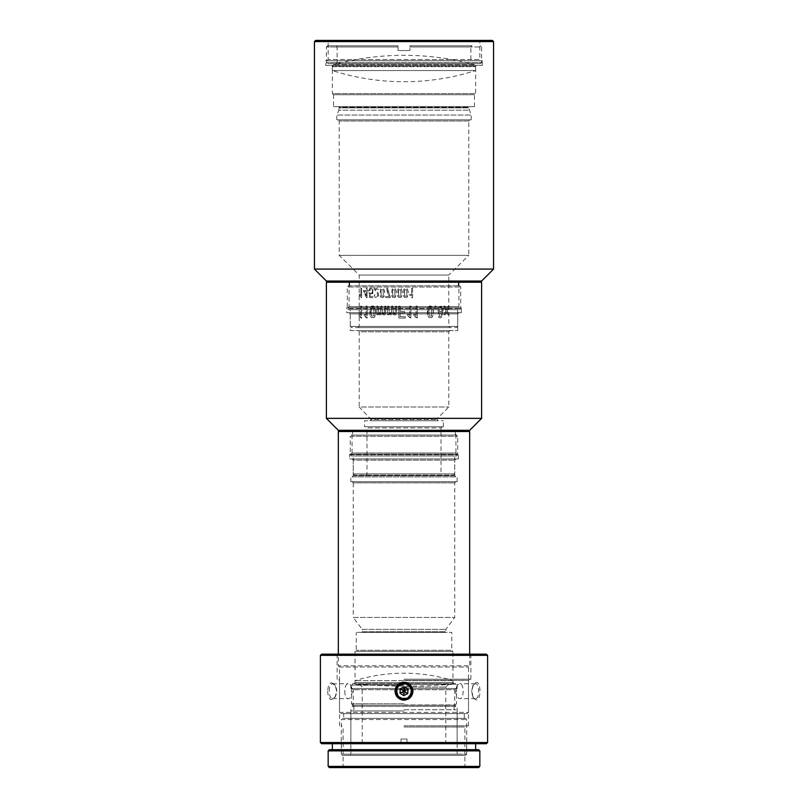 <?xml version="1.0" encoding="UTF-8"?>
<svg xmlns="http://www.w3.org/2000/svg" width="808" height="808" viewBox="0 0 808 808"><rect width="100%" height="100%" fill="white"/><g stroke="black" fill="none" stroke-linecap="round" stroke-linejoin="round"><path stroke-width="0.61" stroke-dasharray="4.04 3.03" d="M404.889 682.275C418.978 683.77 409.838 706.404 399.041 696.769C408.606 705.273 417.685 685.487 405 683.79C390.284 682.427 398.344 706.445 409.252 696.486C418.302 687.558 399.354 677.185 396.708 689.618C394.193 704.172 418.766 698.031 409.696 686.366C401.505 676.639 389.668 694.718 401.859 698.334C416.171 701.99 411.979 677.003 399.637 685.134C389.305 692.527 406.394 705.748 410.959 693.89C415.645 681.578 393.213 680.619 396.839 693.294C398.869 698.94 402.758 700.819 408.515 698.92C395.385 706.646 389.193 681.498 404.414 682.245C419.635 682.901 411.161 707.374 398.788 698.476C387.971 691.274 402.606 675.225 410.777 685.325C420.776 696.819 397.193 707.525 395.132 692.426C392.9 679.629 414.625 679.185 412.908 692.072C411.454 707.232 387.466 697.496 397.001 685.608C406.464 673.67 421.301 694.89 406.838 699.678C393.486 704.435 390.769 680.619 404.889 682.275A8.959 8.959 0 0 0 397.415 685.123C387.062 696.304 410.302 707.727 412.827 692.698C415.453 679.972 393.749 678.861 395.061 691.789C396.051 707 420.332 698.001 411.171 685.82C402.081 673.599 386.588 694.355 400.899 699.587C412.928 704.505 417.999 683.376 405.04 682.295C389.921 680.477 394.304 705.99 407.959 699.223C421.645 692.527 404.091 673.498 396.314 686.598C388.81 698.637 411.504 706.364 412.898 692.224A8.959 8.959 0 0 1 408.515 698.92M412.898 692.224C412.322 686.184 409.04 683.376 403.051 683.79C416.08 682.194 411.726 704.111 400.293 697.668C389.244 691.395 404.859 676.458 410.636 687.78C416.474 699.072 395.243 703.071 396.576 690.426C398.334 684.406 402.131 682.558 407.959 684.861C412.585 689.103 412.575 693.325 407.919 697.536C397.122 704.243 391.466 683.396 404.172 683.73C418.918 684.689 407.192 707.141 397.98 695.597C389.749 683.326 414.696 678.922 411.171 693.274C407.575 705.616 389.325 693.567 399.273 685.416A7.464 7.464 0 0 0 399.041 696.769M402.121 689.961A2.242 2.242 0 0 1 405.313 689.375A2.242 2.242 0 0 1 405.747 692.587A2.242 2.242 0 0 1 402.515 692.86A2.242 2.242 0 0 1 402.121 689.961M397.415 685.123L399.273 685.416M407.737 693.628L403.758 695.648L400.021 693.203L400.263 688.749L404.242 686.729L407.979 689.173L407.737 693.628M352.056 476.882L455.944 476.882L352.056 476.882L353.248 475.68L454.752 475.68L353.248 475.68L353.248 460.156L454.752 460.156L353.248 460.156L352.056 458.964L455.944 458.964L352.056 458.964M349.662 458.964L458.338 458.964L349.662 458.964L349.662 454.187L458.338 454.187L349.662 454.187M457.146 454.187L350.854 454.187L457.146 454.187L455.944 452.995L352.056 452.995L352.056 431.502L455.944 431.502L352.056 431.502L350.854 430.3L457.146 430.3L350.854 430.3M350.854 454.187L352.056 452.995L455.944 452.995L455.944 431.502L457.146 430.3M339.511 430.3L468.489 430.3L339.511 430.3M338.32 431.502L469.68 431.502M340.703 713.575L467.297 713.575L340.703 713.575L339.511 712.383L468.489 712.383L339.511 712.383L339.511 667.004L338.32 665.812L469.68 665.812L338.32 665.812L338.32 654.157M339.511 667.004L468.489 667.004L339.511 667.004M343.693 713.575L464.307 713.575L343.693 713.575L343.693 718.352L464.307 718.352L343.693 718.352M342.501 718.352L465.499 718.352L342.501 718.352L341.309 719.544L466.691 719.544L341.309 719.544L341.309 754.177L466.691 754.177L341.309 754.177L342.501 755.379L465.499 755.379L342.501 755.379M458.338 755.379L349.662 755.379L458.338 755.379L457.146 754.177L350.854 754.177L457.146 754.177L457.146 706.414L350.854 706.414L457.146 706.414M349.662 755.379L350.854 754.177L350.854 706.414M455.944 706.414L352.056 706.414L455.944 706.414L454.752 705.222L353.248 705.222L454.752 705.222L454.752 689.699L353.248 689.699L454.752 689.699L455.944 688.497L352.056 688.497L455.944 688.497M352.056 706.414L353.248 705.222L353.248 689.699L352.056 688.497M350.854 688.497L457.146 688.497L350.854 688.497L350.854 683.72L457.146 683.72L350.854 683.72M454.157 683.72L353.843 683.72L454.157 683.72L452.965 682.528L355.035 682.528L452.965 682.528L452.965 651.48L355.035 651.48L452.965 651.48L451.763 650.288L356.237 650.288L451.763 650.288L451.763 632.371L356.237 632.371L451.763 632.371M353.843 683.72L355.035 682.528L355.035 651.48L356.237 650.288L356.237 632.371M361.61 632.371L446.39 632.371L361.61 632.371L362.206 631.775L445.794 631.775L362.206 631.775L362.206 629.392L445.794 629.392L362.206 629.392L353.248 617.443L454.752 617.443L353.248 617.443L353.248 482.851L454.752 482.851L353.248 482.851L352.056 481.649L455.944 481.649L352.056 481.649M350.854 481.649L457.146 481.649L350.854 481.649L350.854 476.882L457.146 476.882L350.854 476.882M465.499 755.379L466.691 754.177L466.691 719.544L465.499 718.352M455.944 458.964L454.752 460.156L454.752 475.68L455.944 476.882M467.297 713.575L468.489 712.383L468.489 667.004L469.68 665.812L469.68 654.157M401.01 743.774L352.056 743.774L401.01 743.774L361.004 743.774L401.01 743.774L401.01 742.582L401.01 743.774L401.01 742.582L350.854 742.582L401.01 742.582L362.206 742.582L401.01 742.582L401.01 743.774M406.99 743.774L455.944 743.774L406.99 743.774L446.996 743.774L406.99 743.774L406.99 742.582L445.794 742.582L406.99 742.582L406.99 739.007L401.01 739.007L406.99 739.007L406.99 742.582L406.99 739.007L406.99 742.582L457.146 742.582L406.99 742.582L406.99 743.774M404 687.053L445.794 687.053L404 687.053M401.01 739.007L401.01 742.582L401.01 739.007L401.01 742.582L401.01 739.007L406.99 739.007L401.01 739.007M404 684.073L455.348 684.073L404 684.073M404 703.778L351.46 703.778L404 703.778M404 685.265L351.46 685.265L404 685.265M404 704.97L455.348 704.97L404 704.97M404 709.747L455.944 709.747L404 709.747M404 710.939L350.854 710.939L404 710.939M333.542 106.676L474.458 106.676L333.542 106.676L333.542 94.738L474.458 94.738L333.542 94.738L332.351 93.546L475.649 93.546L332.351 93.546L332.351 66.67L475.649 66.67L332.351 66.67L331.159 65.478L476.841 65.478L331.159 65.478M325.776 65.478L482.224 65.478L325.776 65.478L325.776 60.701L482.224 60.701L325.776 60.701M481.023 60.701L326.977 60.701L481.023 60.701L479.831 59.509L328.169 59.509L328.169 41.592L479.831 41.592L328.169 41.592L326.977 40.4L481.023 40.4L326.977 40.4M326.977 60.701L328.169 59.509L479.831 59.509L479.831 41.592L481.023 40.4M492.375 40.4L315.625 40.4M493.567 269.084L314.433 269.084M314.433 41.592L493.567 41.592M326.381 281.033L481.619 281.033M349.662 281.033L458.338 281.033L349.662 281.033L349.662 285.81L458.338 285.81L349.662 285.81M348.47 285.81L459.53 285.81L348.47 285.81L347.278 287.002L460.722 287.002L347.278 287.002L347.278 308.494L460.722 308.494L347.278 308.494L348.47 309.686L459.53 309.686L348.47 309.686M350.258 309.686L457.742 309.686L350.258 309.686L350.258 326.412L457.742 326.412L350.258 326.412L351.46 327.604L456.54 327.604L351.46 327.604M449.975 327.604L358.025 327.604L449.975 327.604L448.783 326.412L359.217 326.412L448.783 326.412L448.783 275.063L359.217 275.063L448.783 275.063L468.781 255.358L339.219 255.358L468.781 255.358L468.781 121.008L339.219 121.008L468.781 121.008L469.983 119.816L338.017 119.816L469.983 119.816M358.025 327.604L359.217 326.412L359.217 275.063L339.219 255.358L339.219 121.008L338.017 119.816M336.825 119.816L471.175 119.816L336.825 119.816L336.825 115.039L471.175 115.039L336.825 115.039L338.774 110.171L469.226 110.171L338.774 110.171L339.219 107.868L468.781 107.868L339.219 107.868L339.219 107.272L468.781 107.272L339.219 107.272L338.623 106.676L469.377 106.676L338.623 106.676M459.53 309.686L460.722 308.494L460.722 287.002L459.53 285.81M456.54 327.604L457.742 326.412L457.742 309.686M452.965 680.619L355.035 680.619L452.965 680.619L452.965 684.214L355.035 684.214L452.965 684.214A640.683 640.683 0 0 1 355.035 684.214L355.035 680.619A165.216 165.216 0 0 1 452.965 680.619M474.316 64.499L333.684 64.499L474.316 64.499L475.649 66.236L475.649 70.569L332.351 70.569L475.649 70.569A235.855 235.855 0 0 1 332.351 70.569L332.351 66.236L475.649 66.236L332.351 66.236L333.684 64.499A274.064 274.064 0 0 1 474.316 64.499M329.361 767.6L478.639 767.6M404 726.998L464.903 726.998L404 726.998M479.831 766.408L328.169 766.408M404 725.806L468.489 725.806L404 725.806M404 680.427L468.489 680.427L404 680.427M404 683.73C413.615 683.265 413.646 699.102 404 698.647C394.375 699.112 394.375 683.265 404 683.73M344.794 691.194C344.895 695.718 346.016 698.213 348.157 698.647C353.379 699.112 353.379 683.265 348.157 683.73C346.016 684.164 344.895 686.649 344.794 691.194M455.742 691.194C456.086 695.718 457.459 698.213 459.843 698.647C464.257 699.112 464.257 683.265 459.843 683.73C457.459 684.164 456.086 686.649 455.742 691.194M404 679.225L470.872 679.225L404 679.225M404 655.349L470.872 655.349L404 655.349M404 654.157L335.936 654.157L404 654.157M486.396 654.157L321.604 654.157M320.402 655.349L487.598 655.349M487.598 742.522L320.402 742.522M327.634 691.194C328.341 699.294 330.654 701.455 334.573 697.668C336.906 693.345 336.906 689.032 334.573 684.709C330.654 680.922 328.351 683.083 327.634 691.194L329.25 691.194C329.351 686.679 330.472 684.194 332.593 683.73L335.118 685.416C337.269 689.275 337.269 693.112 335.118 696.95L332.593 698.647C330.472 698.193 329.361 695.698 329.25 691.194M471.64 691.194L473.427 697.658C482.164 709.141 482.154 673.236 473.427 684.719L471.64 691.194L472.872 685.426L475.407 683.73C479.79 683.295 479.79 699.082 475.407 698.647L472.872 696.95L471.286 691.194M321.604 743.714L486.396 743.714M404 743.714L475.649 743.714L404 743.714M404 749.683L475.649 749.683L404 749.683M478.639 749.683L329.361 749.683M328.169 750.885L479.831 750.885M481.619 418.362L326.381 418.362M326.381 282.224L481.619 282.224M446.571 309.525L446.895 308.797L446.571 309.525L445.056 306.111L443.865 306.111L445.986 310.605L444.026 314.756L445.248 314.756L446.541 311.757L446.986 312.716L446.541 311.757L445.248 314.756L444.026 314.756L445.986 310.605L443.865 306.111L445.056 306.111L446.571 309.525L448.076 306.111L449.288 306.111L447.127 310.686L449.137 314.756L447.965 314.756L446.571 311.837M442.865 311.423L441.683 312.585L442.622 313.534L442.259 317.19C439.209 318.675 437.906 317.453 438.37 313.534L439.32 312.585L438.138 311.514L438.481 306.949C442.097 305.313 443.562 306.808 442.865 311.423C443.461 306.697 441.996 305.202 438.481 306.949L438.138 311.514L439.32 312.585L438.37 313.534C437.946 317.504 439.239 318.726 442.259 317.19L442.622 313.534L441.683 312.585L442.865 311.423M436.148 307.777L434.926 307.777L434.926 306.111L436.148 306.111L436.148 307.777L436.148 306.111L434.926 306.111L434.926 307.777L436.148 307.777M431.583 317.706L428.684 317.403L427.715 315.403L428.27 307.141C429.341 305.697 430.573 305.525 431.947 306.606L432.916 308.606C433.805 311.969 433.361 315.009 431.583 317.706C433.139 316.393 433.583 313.363 432.916 308.606L431.947 306.606C430.614 305.515 429.381 305.697 428.27 307.141C427.321 309.383 427.129 312.141 427.715 315.403L428.684 317.403L431.583 317.706M415.999 315.342L416.09 306.111L417.251 306.111L417.251 318.099L413.777 315.1L413.777 313.686L415.999 315.342M411.595 295.587L411.666 288.193L412.605 288.193L412.605 297.788L409.797 295.395L409.797 294.253L411.595 295.587M409.616 315.342L409.707 306.111L410.868 306.111L410.868 318.099L407.363 315.1L407.363 313.686L409.616 315.342M406.717 297.475L404.252 297.223L403.424 295.637L403.899 289.022L407.03 288.597L407.858 290.193C408.606 292.88 408.232 295.314 406.717 297.475C408.04 296.425 408.424 294.001 407.858 290.193L407.03 288.597L403.899 289.022L403.424 295.637L404.252 297.223L406.717 297.475M404.596 311.534L404.596 312.938L400.111 312.938L400.111 316.645L405.293 316.645L405.293 318.049L398.849 318.049L398.849 306.111L400.111 306.111L400.111 311.534L404.596 311.534L400.111 311.534L400.111 306.111L398.849 306.111L398.849 318.049L405.293 318.049L405.293 316.645L400.111 316.645L400.111 312.938L404.596 312.938L404.596 311.534M400.778 297.475L398.324 297.223L397.496 295.637L397.97 289.022L401.091 288.597L401.919 290.193C402.667 292.88 402.293 295.314 400.778 297.475C402.101 296.425 402.475 294.001 401.919 290.193L401.091 288.597L397.97 289.022L397.496 295.637L398.324 297.223L400.778 297.475M394.859 297.475L392.415 297.223L391.597 295.637L392.072 289.022L395.173 288.597L395.991 290.193C396.738 292.88 396.364 295.314 394.859 297.475C396.173 296.425 396.546 294.001 395.991 290.193L395.173 288.597L392.072 289.022L391.597 295.637L392.415 297.223L394.859 297.475M391.678 306.111L392.839 306.111L393.314 313.08L395.213 313.443L395.728 306.111L396.88 306.111L396.334 314.241C394.87 315.362 393.637 315.1 392.658 313.443C391.446 315.393 390.102 315.433 388.648 313.544L388.648 314.756L387.618 314.756L387.618 306.111L388.779 306.111L389.567 313.353L391.395 313.191L391.678 306.111L391.395 313.191L389.567 313.353L388.779 306.111L387.618 306.111L387.618 314.756L388.648 314.756L388.648 313.544C390.264 315.433 391.597 315.393 392.658 313.443C393.91 315.16 395.132 315.433 396.334 314.241L396.88 306.111L395.728 306.111L395.213 313.443L393.314 313.08L392.839 306.111L391.678 306.111M390.405 297.627L385.567 297.627L385.567 296.496L389.224 296.496L386.608 288.193L387.557 288.193L390.405 297.627L387.557 288.193L386.608 288.193L386.961 290.92L389.224 296.496L385.567 296.496L385.567 297.627L390.405 297.627M383.224 297.475L380.851 297.223L380.063 295.637L380.517 289.022L383.517 288.597L384.315 290.193C385.032 292.88 384.669 295.314 383.224 297.475C384.487 296.425 384.85 294.001 384.315 290.193L383.517 288.597L380.517 289.022L380.063 295.637L380.851 297.223L383.224 297.475M380.871 306.111L381.992 306.111L382.447 313.08L384.285 313.443L384.79 306.111L385.901 306.111L385.376 314.241C383.941 315.362 382.76 315.09 381.81 313.443C380.629 315.393 379.336 315.433 377.932 313.544L377.932 314.756L376.932 314.756L376.932 306.111L378.053 306.111L378.821 313.353L380.588 313.191L380.871 306.111L380.588 313.191L378.821 313.353L378.053 306.111L376.932 306.111L376.932 314.756L377.932 314.756L377.932 313.544C379.487 315.433 380.79 315.393 381.81 313.443C383.022 315.16 384.204 315.433 385.376 314.241L385.901 306.111L384.79 306.111L384.285 313.443L382.447 313.08L381.992 306.111L380.871 306.111M374.215 289.011L374.114 288.193L378.841 288.193L378.841 289.325L375.326 289.325L378.073 292.839C379.396 296.627 378.366 298.041 374.973 297.081L374.276 295.021L375.175 294.9L375.569 296.314L377.558 296.334L377.518 293.748L374.215 289.011L377.518 293.748L377.558 296.334L375.569 296.314L375.175 294.9L374.276 295.021L374.973 297.081C378.225 298.344 379.255 296.93 378.073 292.839L375.326 289.325L378.841 289.325L378.841 288.193L374.114 288.193L374.215 289.011M373.922 317.706L371.094 317.403L370.155 315.403L370.7 307.141C371.72 305.707 372.912 305.525 374.276 306.606L375.215 308.606C376.084 311.969 375.649 314.999 373.922 317.706C375.427 316.393 375.861 313.363 375.215 308.606L374.276 306.606C372.973 305.515 371.781 305.697 370.7 307.141C369.771 309.383 369.589 312.141 370.155 315.403L371.094 317.403L373.922 317.706M371.114 293.496C372.942 291.971 372.942 290.476 371.114 289.001L369.721 290.799L368.832 290.698C369.519 287.88 370.872 287.375 372.872 289.193L372.801 293.658L369.953 293.93L370.327 296.496L373.094 296.496L373.094 297.617L369.65 297.617L368.983 292.708L371.114 293.496M366.085 315.342L366.155 306.111L367.185 306.111L367.185 318.099L364.115 315.1L364.115 313.686L366.085 315.342M366.408 297.748L363.368 290.486L366.256 290.486L366.256 288.193L367.074 288.193L367.074 290.486L367.973 290.486L367.973 291.557L367.074 291.557L367.074 297.748L366.408 297.748L367.074 297.748L367.074 291.557L367.973 291.557L367.973 290.486L367.074 290.486L367.074 288.193L366.256 288.193L366.256 290.486L363.368 290.486L366.408 297.748M360.105 294.859L359.287 294.253L359.287 295.395L361.62 297.788L361.62 288.193L360.843 288.193L360.843 295.667L360.105 294.859L360.843 295.667L360.843 288.193L361.62 288.193L361.62 297.788L359.287 295.395L359.287 294.253L360.782 295.587M360.61 315.342L360.681 306.111L361.651 306.111L361.651 318.099L358.732 315.1L358.732 313.686L360.61 315.342M369.963 420.746L438.037 420.746L369.963 420.746L371.155 419.554L436.845 419.554L371.155 419.554L359.217 407.02L448.783 407.02L359.217 407.02L359.217 331.785L448.783 331.785L359.217 331.785L358.025 330.593L449.975 330.593L358.025 330.593M350.258 330.593L457.742 330.593L350.258 330.593L350.258 313.868L457.742 313.868L350.258 313.868L349.066 312.676L458.934 312.676L349.066 312.676M346.683 312.676L461.317 312.676L346.683 312.676L346.683 307.899L461.317 307.899L346.683 307.899M460.126 307.899L347.874 307.899L460.126 307.899L458.934 306.707L349.066 306.707L458.934 306.707L458.934 282.224L349.066 282.224L458.934 282.224L460.126 281.033L347.874 281.033L460.126 281.033M347.874 307.899L349.066 306.707L349.066 282.224L347.874 281.033M327.573 281.033L480.427 281.033L327.573 281.033M338.32 430.3L469.68 430.3M352.652 430.3L455.348 430.3L352.652 430.3L352.652 435.078L455.348 435.078L352.652 435.078M351.46 435.078L456.54 435.078L351.46 435.078L350.258 436.269L457.742 436.269L350.258 436.269L350.258 454.783L457.742 454.783L350.258 454.783L351.46 455.975L456.54 455.975L351.46 455.975M353.248 455.975L454.752 455.975L353.248 455.975L353.248 473.892L454.752 473.892L353.248 473.892L354.439 475.084L453.561 475.084L354.439 475.084M442.218 475.084L365.782 475.084L442.218 475.084L441.017 473.892L366.984 473.892L366.984 427.917L441.017 427.917L366.984 427.917L365.782 426.725L442.218 426.725L365.782 426.725M365.782 475.084L366.984 473.892L441.017 473.892L441.017 427.917L442.218 426.725M364.59 426.725L443.41 426.725L364.59 426.725L364.59 420.746L443.41 420.746L364.59 420.746M371.155 418.958L436.845 418.958L371.155 418.958M449.975 330.593L448.783 331.785L448.783 407.02L436.845 418.958L438.037 420.746M453.561 475.084L454.752 473.892L454.752 455.975M456.54 455.975L457.742 454.783L457.742 436.269L456.54 435.078M361.651 306.111L360.681 306.111L360.681 315.453L358.732 313.686L358.732 315.1L361.024 318.099L361.651 318.099L361.651 306.111M366.256 295.859L366.256 291.557L366.256 295.859L364.176 291.557L366.256 291.557L364.176 291.557L366.256 295.859M367.185 306.111L366.155 306.111L366.155 315.453L364.115 313.686L364.115 315.1L366.519 318.099L367.185 318.099L367.185 306.111M368.832 290.698L369.721 290.799L370.185 289.446C372.65 286.658 373.518 295.243 370.296 293.233L368.983 292.708L369.65 297.617L373.094 297.617L373.094 296.496L370.327 296.496L369.953 293.93L372.801 293.658L372.872 289.193C370.933 287.315 369.579 287.81 368.832 290.698M371.488 316.029L371.438 308.08L371.488 316.029L373.922 315.918L371.488 316.029M373.922 308.09L373.922 315.918L373.922 308.09C373.094 306.838 372.266 306.838 371.438 308.08C372.276 306.788 373.104 306.788 373.922 308.09M381.184 296.132L381.144 289.779L381.184 296.132L383.224 296.041L381.184 296.132M383.224 289.779L383.224 296.041L383.224 289.779L381.144 289.779L383.224 289.779M392.759 296.132L392.718 289.779L392.759 296.132L394.87 296.041L392.759 296.132M394.87 289.779L394.87 296.041L394.87 289.779L392.718 289.779L394.87 289.779M398.657 296.132L398.617 289.779L398.657 296.132L400.788 296.041L398.657 296.132M400.788 289.779L400.788 296.041L400.788 289.779L398.617 289.779L400.788 289.779M404.596 296.132L404.555 289.779L404.596 296.132L406.727 296.041L404.596 296.132M406.727 289.779L406.727 296.041L406.727 289.779L404.555 289.779L406.727 289.779M410.868 306.111L409.707 306.111L409.707 315.453L407.363 313.686L407.363 315.1L410.121 318.099L410.868 318.099L410.868 306.111M412.605 288.193L411.666 288.193L411.666 295.667L409.797 294.253L409.797 295.395L411.999 297.788L412.605 297.788L412.605 288.193M417.251 306.111L416.09 306.111L416.09 315.453L413.777 313.686L413.777 315.1L416.504 318.099L417.251 318.099L417.251 306.111M429.088 316.029L429.038 308.08L429.088 316.029L431.593 315.918L429.088 316.029M431.593 308.09L431.593 315.918L431.593 308.09C430.745 306.838 429.896 306.838 429.038 308.08C429.886 306.788 430.745 306.788 431.593 308.09M439.259 311.262L438.996 308.343L439.259 311.262C441.794 312.141 442.612 310.979 441.734 307.787C442.481 311.161 441.663 312.322 439.259 311.262M439.512 316.352L439.501 313.686L439.512 316.352L441.471 316.342L439.512 316.352M441.481 313.676L441.471 316.342L441.481 313.676L439.501 313.686L441.481 313.676M438.996 308.343C439.815 306.919 440.724 306.727 441.734 307.787C440.653 306.757 439.734 306.939 438.996 308.343M446.986 312.716L447.965 314.756L449.137 314.756L447.127 310.686L449.288 306.111L448.076 306.111L446.895 308.797M398.031 45.773L327.573 45.773L398.031 45.773L335.936 45.773L398.031 45.773L398.031 46.965L337.128 46.965L398.031 46.965L398.031 45.773M398.031 46.965L326.381 46.965L398.031 46.965L398.031 50.55L409.969 50.55L398.031 50.55L398.031 46.965M472.064 63.691L335.936 63.691L472.064 63.691L470.872 62.489L337.128 62.489L470.872 62.489L470.872 46.965L409.969 46.965L470.872 46.965L472.064 45.773L409.969 45.773L472.064 45.773M480.427 63.691L327.573 63.691L480.427 63.691L481.619 62.489L326.381 62.489L481.619 62.489L481.619 46.965L409.969 46.965L409.969 50.55L409.969 46.965L409.969 50.55L409.969 46.965L481.619 46.965L480.427 45.773M398.031 50.55L409.969 50.55L398.031 50.55M409.969 46.965L409.969 45.773L409.969 46.965M458.338 458.964L458.338 454.187M464.307 718.352L464.307 713.575M457.146 688.497L457.146 683.72M455.944 481.649L454.752 482.851L454.752 617.443L445.794 629.392L446.39 632.371M457.146 481.649L457.146 476.882M352.056 743.774L350.854 742.582L350.854 710.939L352.056 709.747M359.217 684.073L362.206 687.053L362.206 742.582L361.004 743.774M446.996 743.774L445.794 742.582L445.794 687.053L448.783 684.073M455.348 704.97L456.54 703.778L456.54 685.265L455.348 684.073M352.652 704.97L351.46 703.778L351.46 685.265L352.652 684.073M454.157 709.747L454.157 704.97M353.843 709.747L353.843 704.97M455.944 743.774L457.146 742.582L457.146 710.939L455.944 709.747M474.458 106.676L474.458 94.738L475.649 93.546L475.649 66.67L476.841 65.478M482.224 65.478L482.224 60.701M458.338 285.81L458.338 281.033M471.175 119.816L471.175 115.039L468.781 107.868L469.377 106.676M466.095 767.6L464.903 766.408L464.903 726.998L466.095 725.806M341.905 767.6L343.097 766.408L343.097 726.998L341.905 725.806M468.489 725.806L468.489 680.427L469.68 679.225M339.511 725.806L339.511 680.427L338.32 679.225M470.872 679.225L470.872 655.349L472.064 654.157M337.128 679.225L337.128 655.349L335.936 654.157M475.407 683.73L459.843 683.73M475.407 698.647L459.843 698.647M332.593 698.647L348.157 698.647M332.593 683.73L348.157 683.73M334.603 697.738L335.179 696.86M334.603 684.639L335.179 685.517M473.397 697.728L472.811 696.86M473.397 684.649L472.811 685.517M457.742 330.593L457.742 313.868L458.934 312.676M461.317 312.676L461.317 307.899M455.348 435.078L455.348 430.3M443.41 426.725L443.41 420.746M335.936 63.691L337.128 62.489L337.128 46.965L335.936 45.773M327.573 45.773L326.381 46.965L326.381 62.489L327.573 63.691"/><path stroke-width="1.21" d="M396.839 693.294A7.464 7.464 0 0 1 403.051 683.79M403.758 695.648L407.737 693.628L407.979 689.173L404.242 686.729L400.263 688.749L400.021 693.203L403.758 695.648L404.02 691.183L400.263 688.749M404.242 686.729L404 691.173L400.021 693.203M407.979 689.173L404.02 691.183L407.737 693.628M469.68 654.157L469.68 431.502L338.32 431.502L338.32 654.157M339.511 430.3L338.32 431.502M314.433 41.592L315.625 40.4L492.375 40.4L493.567 41.592L314.433 41.592L314.433 269.084L493.567 269.084L493.567 41.592M493.567 269.084L481.619 281.033L326.381 281.033L314.433 269.084M479.831 766.408L478.639 767.6L329.361 767.6L328.169 766.408L479.831 766.408L479.831 750.885L328.169 750.885L328.169 766.408M320.402 655.349L321.604 654.157L486.396 654.157L487.598 655.349L320.402 655.349L320.402 742.522L487.598 742.522L487.598 655.349M404 699.799C392.829 700.132 392.799 682.255 404 682.578C415.201 682.275 415.181 700.112 404 699.799L404 698.647C413.625 699.072 413.635 683.305 404 683.73C394.375 683.305 394.375 699.072 404 698.647M487.598 742.522L486.396 743.714L321.604 743.714L320.402 742.522M328.169 750.885L329.361 749.683L478.639 749.683L479.831 750.885M326.381 418.362L326.381 282.224L481.619 282.224L481.619 418.362L326.381 418.362L338.32 430.3L469.68 430.3L481.619 418.362M327.573 281.033L326.381 282.224M468.489 430.3L469.68 431.502M475.649 749.683L475.649 743.714M332.351 749.683L332.351 743.714M480.427 281.033L481.619 282.224"/></g></svg>
